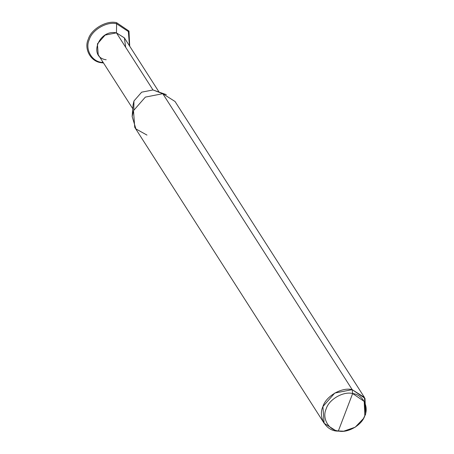 <?xml version="1.0" encoding="UTF-8"?>
<svg xmlns="http://www.w3.org/2000/svg" width="454" height="454" viewBox="0 0 454 454"><rect width="100%" height="100%" fill="white"/><g stroke="black" fill="none" stroke-linecap="round" stroke-linejoin="round"><path stroke-width="0.68" d="M133.794 109.913L133.958 100.975L141.659 92.173L152.987 89.954L166.346 94.648L152.987 89.954L116.451 32.87L116.621 23.773C107.082 21.173 92.048 29.873 89.29 39.589C84.75 48.987 91.668 61.534 101.866 62.402L103.262 62.601L101.866 62.402C91.668 61.534 84.75 48.987 89.29 39.589C92.048 29.873 107.082 21.173 116.621 23.773L128.357 31.536L129.469 45.826L128.357 31.536L116.621 23.773L116.638 22.7L128.981 31.065L129.708 46.206L128.981 31.065L116.638 22.7C106.758 20.01 91.192 29.022 88.337 39.084C83.632 48.816 90.794 61.812 101.361 62.714L102.78 61.846L101.866 62.402L103.262 62.601L101.866 62.402C91.668 61.534 84.75 48.987 89.29 39.589C92.048 29.873 107.082 21.173 116.621 23.773L128.357 31.536L129.469 45.826L128.357 31.536L116.621 23.773C107.082 21.173 92.048 29.873 89.29 39.589C84.75 48.987 91.668 61.534 101.866 62.402L101.361 62.714L103.506 62.975L101.361 62.714C90.794 61.812 83.632 48.816 88.337 39.084C91.192 29.022 106.758 20.01 116.638 22.7L116.451 32.87L124.362 37.852L125.679 47.29M345.505 412.249L338.361 430.954C328.486 430.114 321.79 417.964 326.188 408.861C328.855 399.452 343.411 391.03 352.65 393.544L338.361 430.954L336.386 431.045L342.288 431.3L336.386 431.045L324.128 423.247L322.913 406.597L334.763 393.062L352.191 389.651L162.782 93.694L175.034 101.486L364.443 397.443L352.191 389.651L352.65 393.544L364.216 401.421L364.823 415.637L363.461 418.537L355.198 427.208L343.695 431.186L338.361 430.954C347.599 433.468 362.156 425.04 364.823 415.637C369.221 406.534 362.525 394.384 352.65 393.544L345.505 412.249M146.971 135.088L135.911 128.919L132.148 116.536L133.499 110.64L145.348 97.105L162.782 93.694L152.987 89.954L116.451 32.87L124.419 37.937L158.974 91.929M363.461 418.537L365.663 414.093L364.443 397.443M364.153 417.3L365.663 414.093L364.993 398.362L352.191 389.651L162.782 93.694L145.348 97.105L133.499 110.64L134.719 127.29L324.128 423.247M132.767 108.699L98.212 54.707L97.417 43.885L105.124 35.089L116.451 32.87C98.819 28.988 87.98 57.369 106.179 59.775M152.987 89.954L141.659 92.173L133.958 100.975L133.073 104.806L132.148 116.536M352.65 393.544C343.411 391.03 328.855 399.452 326.188 408.861C321.79 417.964 328.486 430.114 338.361 430.954L336.386 431.045C325.456 430.114 318.044 416.67 322.913 406.597C325.864 396.189 341.97 386.87 352.191 389.651L352.65 393.544M343.695 431.186L342.282 431.3"/></g></svg>
